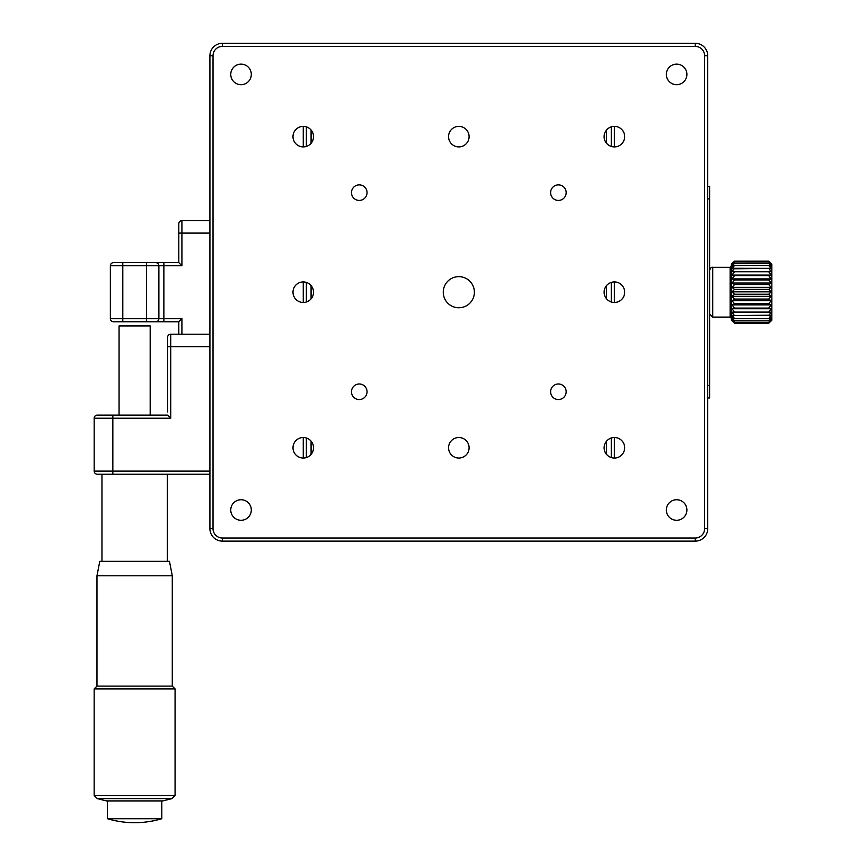 <?xml version="1.0" encoding="UTF-8"?>
<svg xmlns="http://www.w3.org/2000/svg" width="866" height="866" viewBox="0 0 866 866"><rect width="100%" height="100%" fill="white"/><g stroke="black" fill="none" stroke-linecap="round" stroke-linejoin="round"><path stroke-width="1.3" d="M695.29 541.12L695.29 538.003A9.331 9.331 0 0 0 704.621 528.671L704.621 55.749A9.331 9.331 0 0 0 695.29 46.407L222.367 46.407A9.331 9.331 0 0 0 213.025 55.749L209.918 55.749A12.449 12.449 0 0 1 222.367 43.3L695.29 43.3A12.449 12.449 0 0 1 707.738 55.749L707.738 528.671A12.449 12.449 0 0 1 695.29 541.12L222.367 541.12A12.449 12.449 0 0 1 209.918 528.671L209.918 55.749A12.449 12.449 0 0 1 222.367 43.3A12.449 12.449 0 0 0 209.918 55.749L209.918 85.301M251.302 74.411A10.262 10.262 0 0 0 235.898 65.524A10.262 10.262 0 0 0 235.898 83.309A10.262 10.262 0 0 0 251.302 74.411M686.89 509.998A10.262 10.262 0 0 0 671.486 501.111A10.262 10.262 0 0 0 671.486 518.896A10.262 10.262 0 0 0 686.89 509.998M686.89 74.411A10.262 10.262 0 0 0 671.486 65.524A10.262 10.262 0 0 0 671.486 83.309A10.262 10.262 0 0 0 686.89 74.411M624.667 447.776A10.262 10.262 0 0 0 609.263 438.889A10.262 10.262 0 0 0 609.263 456.663A10.262 10.262 0 0 0 624.667 447.776M624.667 292.21A10.262 10.262 0 0 0 609.263 283.312A10.262 10.262 0 0 0 609.263 301.097A10.262 10.262 0 0 0 624.667 292.21M624.667 136.644A10.262 10.262 0 0 0 609.263 127.746A10.262 10.262 0 0 0 609.263 145.531A10.262 10.262 0 0 0 624.667 136.644M566.169 192.642A7.783 7.783 0 0 0 554.5 185.909A7.783 7.783 0 0 0 554.5 199.386A7.783 7.783 0 0 0 566.169 192.642M566.169 391.768A7.783 7.783 0 0 0 554.5 385.034A7.783 7.783 0 0 0 554.5 398.512A7.783 7.783 0 0 0 566.169 391.768M303.262 126.371L303.262 146.906L303.262 126.371M303.262 281.937L303.262 302.472L303.262 281.937M303.262 437.503L303.262 458.038L303.262 437.503M313.524 136.644A10.262 10.262 0 0 0 298.131 127.746A10.262 10.262 0 0 0 298.131 145.531A10.262 10.262 0 0 0 313.524 136.644M313.524 292.21A10.262 10.262 0 0 0 298.131 283.312A10.262 10.262 0 0 0 298.131 301.097A10.262 10.262 0 0 0 313.524 292.21M313.524 447.776A10.262 10.262 0 0 0 298.131 438.889A10.262 10.262 0 0 0 298.131 456.663A10.262 10.262 0 0 0 313.524 447.776M367.043 391.768A7.783 7.783 0 0 0 355.374 385.034A7.783 7.783 0 0 0 355.374 398.512A7.783 7.783 0 0 0 367.043 391.768M367.043 192.642A7.783 7.783 0 0 0 355.374 185.909A7.783 7.783 0 0 0 355.374 199.386A7.783 7.783 0 0 0 367.043 192.642M469.091 136.644A10.262 10.262 0 0 0 453.697 127.746A10.262 10.262 0 0 0 453.697 145.531A10.262 10.262 0 0 0 469.091 136.644M469.091 447.776A10.262 10.262 0 0 0 453.697 438.889A10.262 10.262 0 0 0 453.697 456.663A10.262 10.262 0 0 0 469.091 447.776M474.384 292.21A15.556 15.556 0 0 0 451.045 278.733A15.556 15.556 0 0 0 451.045 305.676A15.556 15.556 0 0 0 474.384 292.21M614.395 126.371L614.395 146.906L614.395 126.371M614.395 281.937L614.395 302.472L614.395 281.937M614.395 437.503L614.395 458.038L614.395 437.503M251.302 509.998A10.262 10.262 0 0 0 235.898 501.111A10.262 10.262 0 0 0 235.898 518.896A10.262 10.262 0 0 0 251.302 509.998M209.918 100.857L209.918 135.085M209.918 150.641L209.918 284.427M209.918 299.982L209.918 334.211L170.721 334.211A3.107 3.107 0 0 0 167.603 337.318L167.603 412M209.918 474.222L112.84 474.222L209.918 474.222L209.918 483.553M209.918 499.108L209.918 528.671L213.025 528.671A9.331 9.331 0 0 0 222.367 538.003L695.29 538.003M306.369 457.562L306.369 437.99M306.369 301.996L306.369 282.424M306.369 146.43L306.369 126.858M311.078 454.423L311.078 441.13M311.078 298.857L311.078 285.553M311.078 143.291L311.078 129.987M611.288 126.858L611.288 146.43L611.288 126.858M611.288 282.424L611.288 301.996L611.288 282.424M611.288 437.99L611.288 457.562L611.288 437.99M606.568 129.987L606.568 143.291M606.568 285.553L606.568 298.857M606.568 441.13L606.568 454.423M707.738 385.543L709.6 385.543L709.6 397.992L707.738 397.992M707.738 186.417L709.6 186.417L709.6 198.866L707.738 198.866M709.6 385.543L709.6 198.866M732.008 320.831L734.498 323.202L768.716 323.202L734.498 323.191L732.008 320.42L734.498 322.379L768.716 322.379L734.498 322.358L732.008 319.316L734.498 320.821L768.716 320.821L734.498 320.788L732.008 317.551L734.498 318.558L768.716 318.558L771.205 317.551L768.716 320.788L771.205 319.316L768.716 322.358L771.205 320.42L768.716 323.191L771.205 320.831L768.716 323.256L734.498 323.256L731.38 320.214L731.38 264.206L734.498 261.164L768.716 261.164L734.498 261.164L732.008 263.881L734.498 261.857L768.716 261.878L734.498 261.857L732.008 264.877L734.498 263.307L768.716 263.34L734.498 263.307L732.008 266.544L734.498 265.461L768.716 265.505L734.498 265.461L732.008 268.85L768.716 268.33L734.498 268.276M771.205 320.831L771.833 320.214L771.833 264.206L768.716 261.164L771.205 263.881L768.716 261.857L771.205 264.877L768.716 263.307L771.205 266.544L768.716 265.461L771.205 268.85L768.716 268.276M768.716 271.718L734.498 271.718M768.716 268.33L771.205 271.718L732.008 271.718L734.498 268.33M771.205 275.096L732.008 275.096L734.498 271.751L768.716 271.751L771.205 275.096L732.008 275.096M734.498 275.594L768.716 275.594M768.716 275.659L771.205 278.895L732.008 278.895L734.498 275.659M771.205 278.895L768.716 279.913L734.498 279.913L732.008 278.895M771.205 283.03L732.008 283.03L734.498 279.989L768.716 279.989L771.205 283.03L768.716 284.535L734.498 284.535L732.008 283.03M734.498 284.535L768.716 284.535M768.716 284.622L771.205 287.382L732.008 287.382L734.498 284.622M771.205 287.382L768.716 289.341L734.498 289.341L732.008 287.382M734.498 289.341L768.716 289.341M768.716 289.428L771.205 291.853L732.008 291.853L734.498 289.428M771.205 291.853L768.716 294.224L734.498 294.224L732.008 291.853M734.498 294.224L768.716 294.224M768.716 294.31L771.205 296.334L732.008 296.334L734.498 294.31M771.205 296.334L768.716 299.051L734.498 299.051L732.008 296.334M771.205 300.719L732.008 300.719L734.498 299.138L768.716 299.138L771.205 300.719L768.716 303.717L734.498 303.717L732.008 300.719M734.498 303.717L768.716 303.717M768.716 303.804L771.205 304.886L732.008 304.886L734.498 303.804M771.205 304.886L768.716 308.101L734.498 308.101L732.008 304.886M734.498 312.085L732.008 308.751L771.205 308.751L768.716 312.085L734.498 312.085L771.205 312.193L768.716 315.592L734.498 315.592L771.205 315.159L768.716 318.515L734.498 318.515L732.008 315.159L734.498 315.646M732.008 308.751L734.498 308.177L771.205 308.751M734.498 315.592L732.008 312.193L771.205 312.193M732.008 312.193L734.498 312.161M161.801 818.716A94.697 94.697 0 0 1 107.449 818.716L161.801 818.716L161.801 800.92M171.966 798.614L97.284 798.614L106.518 800.92L162.732 800.92L171.966 798.614L175.073 795.508L175.073 688.914L94.167 688.914L94.167 795.508L175.073 795.508M94.167 688.914L96.97 686.11L172.28 686.11L175.073 688.914M96.97 686.11L96.97 575.782L172.28 575.782L172.28 686.11M172.28 575.782L169.476 561.341L99.774 561.341L96.97 575.782M150.186 415.106L150.186 325.93L119.064 325.93L119.064 415.106M167.603 380.878L167.603 346.66L170.721 346.66L170.721 334.211A3.107 3.107 0 0 0 167.603 337.318M97.284 415.106A3.107 3.107 0 0 0 94.177 418.213L94.177 471.115L94.177 418.213A3.107 3.107 0 0 1 97.284 415.106L167.603 415.106L170.721 418.213L170.721 346.66L209.918 346.66M94.177 418.213L112.84 418.213L112.84 415.106L105.067 415.106M101.961 561.341L101.961 474.222L97.284 474.222A3.107 3.107 0 0 1 94.177 471.115A3.107 3.107 0 0 0 97.284 474.222L112.84 474.222L112.84 418.213L170.721 418.213M155.783 321.762A3.107 3.107 0 0 0 158.889 318.656L158.889 265.765L158.889 318.656L146.451 318.656L146.451 321.762L163.869 321.762L113.468 321.762L122.799 321.762L122.799 318.656L146.451 318.656L146.451 262.647L163.869 262.647L113.468 262.647A3.107 3.107 0 0 0 110.361 265.765L110.361 318.656L110.361 265.765L122.799 265.765L122.799 262.647M181.914 318.656L178.807 321.762L163.869 321.762L163.869 318.656L181.914 318.656L181.914 334.211M178.807 334.211L178.807 321.762M158.889 318.656L163.869 318.656L163.869 265.765L158.889 265.765A3.107 3.107 0 0 0 155.783 262.647M178.807 262.647L181.914 265.765L163.869 265.765L163.869 262.647L178.807 262.647L178.807 223.764A3.107 3.107 0 0 1 181.914 220.646L209.918 220.646M113.468 321.762A3.107 3.107 0 0 1 110.361 318.656L122.799 318.656L122.799 265.765L158.889 265.765M213.025 55.749L213.025 528.671M695.29 46.407L695.29 43.3A12.449 12.449 0 0 1 707.738 55.749L704.621 55.749M222.367 46.407L222.367 43.3M704.621 528.671L707.738 528.671M222.367 541.12L222.367 538.003M709.6 313.99L712.718 317.097L712.718 267.313C711.495 266.88 710.456 267.919 709.6 270.43M712.718 317.097L730.135 317.097L730.135 267.313L731.38 266.068M209.918 471.115L94.177 471.115A3.107 3.107 0 0 0 97.284 474.222M181.914 220.646L181.914 265.765M209.918 233.095L178.807 233.095M313.438 449.086L313.438 446.466M313.438 293.52L313.438 290.889M313.438 137.954L313.438 135.323M604.208 135.323L604.208 137.954M604.208 290.889L604.208 293.52M604.208 446.466L604.208 449.086M712.718 267.313L730.135 267.313M730.135 317.097L731.38 318.342M107.449 818.716L107.449 800.92M97.284 798.614L94.167 795.508M167.29 474.222L167.29 561.341"/></g></svg>
